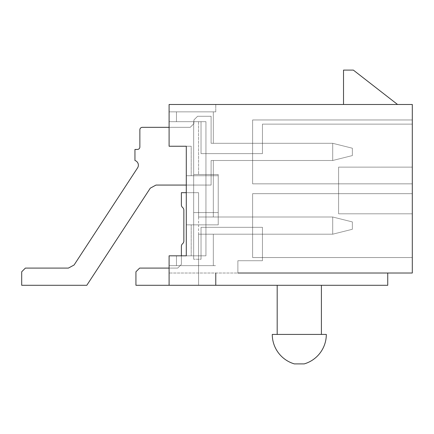 <?xml version="1.0" encoding="UTF-8"?>
<svg xmlns="http://www.w3.org/2000/svg" width="434" height="434" viewBox="0 0 434 434"><rect width="100%" height="100%" fill="white"/><g stroke="black" fill="none" stroke-linecap="round" stroke-linejoin="round"><path stroke-width="0.33" stroke-dasharray="2.17 1.63" d="M186.294 192.68L198.577 192.68L181.379 192.68L198.577 192.68L181.379 192.68L198.577 192.68L181.379 192.68L181.379 204.81A3.559 3.559 0 0 0 182.622 207.512A3.559 3.559 0 0 1 181.379 204.81A3.559 3.559 0 0 0 182.622 207.512A3.559 3.559 0 0 1 181.379 204.81A3.559 3.559 0 0 0 182.622 207.512A3.559 3.559 0 0 1 181.379 204.81L181.379 192.68L198.577 192.68L198.577 217L332.704 217L332.704 234.197L198.577 234.197L198.577 285.295L135.934 285.295L135.934 271.782L139.618 268.098L177.696 268.098L181.379 264.414L181.379 246.387A3.559 3.559 0 0 1 182.622 243.68A3.559 3.559 0 0 0 183.864 240.978L183.864 210.219A3.559 3.559 0 0 0 182.622 207.512A3.559 3.559 0 0 1 181.379 204.81L181.379 192.68L198.577 192.68L198.577 217L332.704 217L352.359 221.915L332.704 217L332.704 234.197L198.577 234.197L332.704 234.197L198.577 234.197L198.577 285.295L135.934 285.295L135.934 271.782L139.618 268.098L177.696 268.098L139.618 268.098L177.696 268.098L181.379 264.414L181.379 246.387A3.559 3.559 0 0 1 182.622 243.68A3.559 3.559 0 0 0 183.864 240.978L183.864 210.219A3.559 3.559 0 0 0 182.622 207.512A3.559 3.559 0 0 1 181.379 204.81L181.379 192.68L198.577 192.68L198.577 217L332.704 217L332.704 234.197L352.359 229.282L332.704 234.197L198.577 234.197L198.577 285.295L135.934 285.295L135.934 271.782L139.618 268.098L177.696 268.098L181.379 264.414L181.379 246.387A3.559 3.559 0 0 1 182.622 243.68A3.559 3.559 0 0 0 183.864 240.978L183.864 210.219A3.559 3.559 0 0 0 182.622 207.512A3.559 3.559 0 0 1 181.379 204.81L181.379 192.68L198.577 192.68L198.577 217L332.704 217L332.704 234.197L332.704 217L352.359 221.915L352.359 229.282L332.704 234.197L198.577 234.197L198.577 285.295L135.934 285.295L135.934 271.782L139.618 268.098L177.696 268.098L181.379 264.414L181.379 255.816L181.379 264.414L181.379 255.816L181.379 264.414L177.696 268.098L139.618 268.098L135.934 271.782L139.618 268.098L177.696 268.098L181.379 264.414L177.696 268.098L181.379 264.414L181.379 246.387A3.559 3.559 0 0 1 182.622 243.68A3.559 3.559 0 0 0 183.864 240.978L183.864 210.219A3.559 3.559 0 0 0 182.622 207.512A3.559 3.559 0 0 1 181.379 204.81L181.379 192.68L198.577 192.68L198.577 217L332.704 217L332.704 234.197L352.359 229.282L332.704 234.197L198.577 234.197L198.577 285.295L135.934 285.295L135.934 271.782L139.618 268.098L177.696 268.098L181.379 264.414L181.379 246.387A3.559 3.559 0 0 1 182.622 243.68A3.559 3.559 0 0 0 183.864 240.978L183.864 210.219A3.559 3.559 0 0 0 182.622 207.512A3.559 3.559 0 0 1 181.379 204.81L181.379 192.68L198.577 192.68L198.577 217L332.704 217L352.359 221.915L352.359 229.282L352.359 221.915L332.704 217L332.704 234.197L352.359 229.282L352.359 221.915L352.359 229.282L332.704 234.197L352.359 229.282L352.359 221.915L352.359 229.282L352.359 221.915L332.704 217L332.704 234.197L352.359 229.282L352.359 221.915L352.359 229.282L332.704 234.197L332.704 217L332.704 234.197L352.359 229.282L352.359 221.915L352.359 229.282L332.704 234.197L198.577 234.197L198.577 285.295L135.934 285.295L135.934 271.782L139.618 268.098L135.934 271.782L139.618 268.098L177.696 268.098L181.379 264.414L177.696 268.098L181.379 264.414L181.379 246.387A3.559 3.559 0 0 1 182.622 243.68A3.559 3.559 0 0 0 183.864 240.978L183.864 210.219A3.559 3.559 0 0 0 182.622 207.512A3.559 3.559 0 0 1 181.379 204.81L181.379 192.68L198.577 192.68L198.577 217L332.704 217L332.704 234.197L352.359 229.282L352.359 221.915L352.359 229.282L332.704 234.197L198.577 234.197L198.577 285.295L135.934 285.295L135.934 271.782L139.618 268.098L177.696 268.098L181.379 264.414L181.379 246.387A3.559 3.559 0 0 1 182.622 243.68A3.559 3.559 0 0 0 183.864 240.978L183.864 210.219A3.559 3.559 0 0 0 182.622 207.512A3.559 3.559 0 0 1 181.379 204.81L181.379 192.68L198.577 192.68L198.577 217L332.704 217L332.704 234.197L198.577 234.197L198.577 285.295L135.934 285.295L135.934 271.782L139.618 268.098L177.696 268.098L181.379 264.414L181.379 255.816L198.577 255.816L198.577 212.579L198.577 255.816L193.662 255.816L198.577 255.816L193.662 255.816L193.662 121.683L205.944 121.683L205.944 255.816L205.944 121.683L205.944 255.816L205.944 121.683L205.944 255.816L205.944 121.683L205.944 255.816L205.944 121.683L205.944 255.816L205.944 121.683L205.944 255.816L205.944 121.683L169.097 121.683L169.097 111.858L213.316 111.858L169.097 111.858L213.316 111.858L169.097 111.858L213.316 111.858L169.097 111.858L213.316 111.858L169.097 111.858L213.316 111.858L169.097 111.858L213.316 111.858L169.097 111.858L213.316 111.858L213.316 143.301L213.316 111.858L213.316 143.301L213.316 111.858L213.316 143.301L213.316 111.858L213.316 143.301L213.316 111.858L213.316 143.301L213.316 111.858L213.316 143.301L213.316 111.858L213.316 143.301L213.316 111.858L169.097 111.858L215.774 111.858L169.097 111.858L169.097 121.683L176.464 121.683L169.097 121.683L169.097 111.858L169.097 121.683L176.464 121.683L169.097 121.683L169.097 111.858L169.097 121.683L176.464 121.683L169.097 121.683L169.097 104.485L215.774 104.485L169.097 104.485L169.097 146.247L191.204 146.247L169.097 146.247L169.097 121.683L169.097 146.247L191.204 146.247L191.204 175.727L191.204 146.247L186.294 146.247L186.294 255.816L193.662 255.816L193.662 121.683L193.662 255.816L193.662 121.683L193.662 255.816L193.662 121.683L193.662 255.816L193.662 121.683L193.662 255.816L193.662 121.683L193.662 255.816L193.662 121.683L193.662 255.816L193.662 121.683L176.464 121.683L201.034 121.683L169.097 121.683L169.097 104.485L412.3 104.485L412.3 273.013L412.3 213.805L338.601 213.805L338.601 167.133L412.3 167.133L412.3 124.14L262.445 124.14L262.445 153.62L201.034 153.62L201.034 121.683L198.577 121.683L198.577 174.501L198.577 121.683L193.662 121.683L193.662 255.816L193.662 121.683L169.097 121.683L193.662 121.683L193.662 255.816L193.662 121.683L169.097 121.683L201.034 121.683L201.034 153.62L201.034 121.683L201.034 153.62L262.445 153.62L201.034 153.62L262.445 153.62L262.445 124.14L262.445 153.62L262.445 124.14L412.3 124.14L262.445 124.14L412.3 124.14L412.3 167.133L412.3 124.14L412.3 167.133L338.601 167.133L412.3 167.133L338.601 167.133L338.601 213.805L338.601 167.133L338.601 213.805L412.3 213.805L338.601 213.805L412.3 213.805L412.3 273.013L412.3 213.805L412.3 273.013L169.097 273.013L387.736 273.013L169.097 273.013L387.736 273.013L237.881 273.013L237.881 260.726L262.445 260.726L237.881 260.726L237.881 273.013L237.881 260.726L262.445 260.726L262.445 227.318L262.445 260.726L262.445 227.318L262.445 260.726L237.881 260.726L237.881 273.013M213.316 160.499L213.316 217L213.316 160.499L213.316 217L213.316 160.499L213.316 217L213.316 160.499L213.316 217L213.316 160.499L213.316 217L213.316 160.499L213.316 217L213.316 160.499L213.316 217L213.316 160.499L252.621 160.499L252.621 143.301L252.621 160.499L252.621 143.301L252.621 160.499L252.621 143.301L252.621 160.499L252.621 143.301L252.621 160.499L252.621 143.301L252.621 160.499L252.621 143.301L252.621 160.499L252.621 143.301L252.621 160.499L213.316 160.499M176.464 255.816L176.464 265.641L176.464 255.816L176.464 265.641L176.464 255.816L176.464 265.641L176.464 255.816L176.464 265.641L176.464 255.816L176.464 265.641L176.464 255.816L176.464 265.641L176.464 255.816L176.464 265.641L213.316 265.641L169.097 265.641L213.316 265.641L169.097 265.641L213.316 265.641L169.097 265.641L213.316 265.641L169.097 265.641L213.316 265.641L169.097 265.641L213.316 265.641L169.097 265.641L213.316 265.641L213.316 234.197L213.316 265.641L213.316 234.197L213.316 265.641L213.316 234.197L213.316 265.641L213.316 234.197L213.316 265.641L213.316 234.197L213.316 265.641L213.316 234.197L213.316 265.641L213.316 234.197L213.316 265.641L169.097 265.641L215.774 265.641L169.097 265.641L169.097 255.816L176.464 255.816L169.097 255.816L169.097 285.295L169.097 255.816L176.464 255.816L169.097 255.816L169.097 265.641L169.097 255.816L193.662 255.816L169.097 255.816L169.097 265.641L169.097 255.816L193.662 255.816L169.097 255.816L169.097 265.641L169.097 255.816L193.662 255.816L169.097 255.816L169.097 265.641L169.097 255.816L193.662 255.816L193.662 121.683L193.662 255.816L169.097 255.816L169.097 265.641L169.097 255.816L193.662 255.816L193.662 121.683L193.662 255.816L169.097 255.816L169.097 265.641L169.097 255.816L186.294 255.816L186.294 146.247L186.294 175.727L218.226 175.727L218.226 224.861L218.226 175.727L218.226 224.861L218.226 175.727L186.294 175.727L218.226 175.727L186.294 175.727L186.294 224.861L218.226 224.861L191.204 224.861L191.204 255.816L193.662 255.816L193.662 121.683L176.464 121.683L193.662 121.683L193.662 255.816L176.464 255.816L193.662 255.816L193.662 121.683L176.464 121.683L193.662 121.683L193.662 255.816L176.464 255.816L176.464 265.641L169.097 265.641L169.097 285.295L215.774 285.295L215.774 273.013L215.774 285.295L169.097 285.295L215.774 285.295L215.774 273.013M205.944 255.816L193.662 255.816L193.662 259.255L201.034 259.255L201.034 227.318L262.445 227.318L201.034 227.318L262.445 227.318L201.034 227.318L201.034 259.255L201.034 227.318L201.034 259.255L193.662 259.255L201.034 259.255L193.662 259.255L193.662 255.816L193.662 259.255L193.662 255.816L205.944 255.816M205.944 121.683L176.464 121.683L193.662 121.683L193.662 255.816L193.662 212.579L198.577 212.579L193.662 212.579L193.662 174.501L198.577 174.501L193.662 174.501L193.662 121.683L205.944 121.683L176.464 121.683L205.944 121.683M169.097 121.683L176.464 121.683L169.097 121.683L176.464 121.683L176.464 111.858L176.464 121.683L176.464 111.858L176.464 121.683L176.464 111.858L176.464 121.683L176.464 111.858L176.464 121.683L176.464 111.858L176.464 121.683L176.464 111.858L176.464 121.683L176.464 111.858L176.464 121.683L169.097 121.683M343.516 104.485L397.56 104.485L353.341 70.096L343.516 70.096L343.516 104.485L397.56 104.485M387.736 273.013L387.736 285.295L387.736 273.013L387.736 285.295L215.774 285.295M218.226 174.501L198.577 174.501L218.226 174.501L218.226 212.579L198.577 212.579L218.226 212.579L218.226 174.501L193.662 174.501L218.226 174.501L218.226 212.579L193.662 212.579L218.226 212.579L218.226 174.501M277.185 285.295L299.297 285.295L277.185 285.295L277.185 334.424L326.319 334.424L321.404 334.424L321.404 285.295M191.204 255.816L191.204 224.861L218.226 224.861L186.294 224.861L191.204 224.861L186.294 224.861L186.294 255.816L191.204 255.816M412.3 119.963L412.3 183.837L412.3 119.963L412.3 183.837L412.3 119.963L412.3 183.837L412.3 119.963L412.3 183.837L412.3 119.963L412.3 183.837L412.3 119.963L412.3 183.837L412.3 119.963L412.3 183.837L412.3 119.963L252.621 119.963L412.3 119.963L252.621 119.963L252.621 183.837L412.3 183.837L252.621 183.837L252.621 119.963L412.3 119.963L252.621 119.963L252.621 183.837L412.3 183.837L252.621 183.837L252.621 119.963L412.3 119.963L252.621 119.963L252.621 183.837L412.3 183.837L252.621 183.837L252.621 119.963L412.3 119.963L252.621 119.963L252.621 183.837L412.3 183.837L252.621 183.837L252.621 119.963L412.3 119.963L252.621 119.963L252.621 183.837L412.3 183.837L252.621 183.837L252.621 119.963L412.3 119.963L252.621 119.963L252.621 183.837L412.3 183.837L252.621 183.837L252.621 119.963L412.3 119.963M412.3 257.536L412.3 193.662L412.3 257.536L412.3 193.662L412.3 257.536L412.3 193.662L412.3 257.536L412.3 193.662L412.3 257.536L412.3 193.662L412.3 257.536L412.3 193.662L412.3 257.536L412.3 193.662L412.3 257.536L252.621 257.536L252.621 193.662L412.3 193.662L252.621 193.662L252.621 257.536L412.3 257.536L252.621 257.536L252.621 193.662L412.3 193.662L252.621 193.662L252.621 257.536L412.3 257.536L252.621 257.536L252.621 193.662L412.3 193.662L252.621 193.662L252.621 257.536L412.3 257.536L252.621 257.536L252.621 193.662L412.3 193.662L252.621 193.662L252.621 257.536L412.3 257.536L252.621 257.536L252.621 193.662L412.3 193.662L252.621 193.662L252.621 257.536L412.3 257.536L252.621 257.536L252.621 193.662L412.3 193.662L252.621 193.662L252.621 257.536L412.3 257.536L252.621 257.536L252.621 193.662L412.3 193.662L252.621 193.662L252.621 257.536L412.3 257.536M294.382 363.904L304.207 363.904L294.382 363.904A30.706 30.706 0 0 1 272.275 334.424L326.319 334.424A30.706 30.706 0 0 1 304.207 363.904L294.382 363.904M321.404 334.424L277.185 334.424M215.774 111.858L215.774 104.485L215.774 111.858M213.316 143.301L252.621 143.301L213.316 143.301M213.316 217L252.621 217L252.621 234.197L252.621 217L252.621 234.197L252.621 217L252.621 234.197L252.621 217L252.621 234.197L252.621 217L252.621 234.197L252.621 217L252.621 234.197L252.621 217L252.621 234.197L252.621 217L213.316 217M213.316 234.197L252.621 234.197L213.316 234.197M252.621 183.837L412.3 183.837L252.621 183.837L252.621 119.963L252.621 183.837M169.097 127.336L190.222 127.336L193.906 123.647L193.906 119.963L197.595 116.279L211.103 116.279L197.595 116.279L211.103 116.279L197.595 116.279L193.906 119.963L193.906 123.647L193.906 119.963L193.906 123.647L190.222 127.336L169.097 127.336L190.222 127.336L193.906 123.647L193.906 119.963L197.595 116.279L211.103 116.279L197.595 116.279L211.103 116.279L211.103 143.301L332.704 143.301L332.704 160.499L211.103 160.499L332.704 160.499L352.359 155.584L332.704 160.499L211.103 160.499L211.103 185.063L155.996 185.063L150.294 188.15L86.8 285.295L150.294 188.15L86.8 285.295L150.294 188.15L86.8 285.295L150.294 188.15L86.8 285.295L21.7 285.295L21.7 271.782L25.384 268.098L68.377 268.098L74.078 265.011L137.573 167.866A4.915 4.915 0 0 0 134.947 160.499L134.947 149.442L137.404 149.442A2.458 2.458 0 0 0 139.862 146.985L139.862 129.793A2.458 2.458 0 0 1 142.319 127.336L190.222 127.336L193.906 123.647L193.906 119.963L197.595 116.279L211.103 116.279L211.103 143.301L332.704 143.301L332.704 160.499L211.103 160.499L211.103 185.063L155.996 185.063L211.103 185.063L155.996 185.063L150.294 188.15L86.8 285.295L21.7 285.295L21.7 271.782L25.384 268.098L68.377 268.098L25.384 268.098L21.7 271.782L25.384 268.098L68.377 268.098L74.078 265.011L137.573 167.866A4.915 4.915 0 0 0 134.947 160.499L134.947 149.442L137.404 149.442A2.458 2.458 0 0 0 139.862 146.985L139.862 129.793A2.458 2.458 0 0 1 142.319 127.336L190.222 127.336L193.906 123.647L193.906 119.963L197.595 116.279L211.103 116.279L211.103 143.301L332.704 143.301L352.359 148.216L352.359 155.584L352.359 148.216L332.704 143.301L332.704 160.499L211.103 160.499L211.103 185.063L155.996 185.063L150.294 188.15L86.8 285.295L21.7 285.295L21.7 271.782L25.384 268.098L68.377 268.098L74.078 265.011L137.573 167.866A4.915 4.915 0 0 0 134.947 160.499L134.947 149.442L137.404 149.442A2.458 2.458 0 0 0 139.862 146.985L139.862 129.793A2.458 2.458 0 0 1 142.319 127.336A2.458 2.458 0 0 0 139.862 129.793A2.458 2.458 0 0 1 142.319 127.336L190.222 127.336L193.906 123.647L190.222 127.336L193.906 123.647L193.906 119.963L197.595 116.279L193.906 119.963L197.595 116.279L211.103 116.279L211.103 143.301L332.704 143.301L352.359 148.216L352.359 155.584L352.359 148.216L332.704 143.301L332.704 160.499L332.704 143.301L352.359 148.216L352.359 155.584L352.359 148.216L332.704 143.301L332.704 160.499L352.359 155.584L352.359 148.216L352.359 155.584L352.359 148.216L332.704 143.301L352.359 148.216L352.359 155.584L352.359 148.216L332.704 143.301L332.704 160.499L352.359 155.584L352.359 148.216L352.359 155.584L332.704 160.499L211.103 160.499L211.103 185.063L155.996 185.063L211.103 185.063L155.996 185.063L150.294 188.15L86.8 285.295L21.7 285.295L21.7 271.782L25.384 268.098L21.7 271.782L25.384 268.098L68.377 268.098L25.384 268.098L21.7 271.782L25.384 268.098L68.377 268.098L74.078 265.011L137.573 167.866A4.915 4.915 0 0 0 134.947 160.499L134.947 149.442L137.404 149.442A2.458 2.458 0 0 0 139.862 146.985L139.862 129.793A2.458 2.458 0 0 1 142.319 127.336L190.222 127.336L193.906 123.647L193.906 119.963L197.595 116.279L211.103 116.279L211.103 143.301L332.704 143.301L352.359 148.216L332.704 143.301L332.704 160.499L211.103 160.499L211.103 185.063L155.996 185.063L150.294 188.15L86.8 285.295L21.7 285.295L21.7 271.782L21.7 285.295L21.7 271.782L21.7 285.295L21.7 271.782L25.384 268.098L68.377 268.098L74.078 265.011L137.573 167.866A4.915 4.915 0 0 0 134.947 160.499L134.947 149.442L137.404 149.442A2.458 2.458 0 0 0 139.862 146.985L139.862 129.793A2.458 2.458 0 0 1 142.319 127.336A2.458 2.458 0 0 0 139.862 129.793A2.458 2.458 0 0 1 142.319 127.336L190.222 127.336L193.906 123.647L190.222 127.336L193.906 123.647L193.906 119.963L197.595 116.279L193.906 119.963L197.595 116.279L211.103 116.279L211.103 143.301L332.704 143.301L352.359 148.216L352.359 155.584L332.704 160.499L332.704 143.301L332.704 160.499L211.103 160.499L211.103 185.063L155.996 185.063L211.103 185.063L155.996 185.063L150.294 188.15L86.8 285.295L21.7 285.295L21.7 271.782L21.7 285.295L21.7 271.782L25.384 268.098L68.377 268.098L25.384 268.098L68.377 268.098L74.078 265.011L137.573 167.866A4.915 4.915 0 0 0 134.947 160.499L134.947 149.442L137.404 149.442A2.458 2.458 0 0 0 139.862 146.985L139.862 129.793A2.458 2.458 0 0 1 142.319 127.336L190.222 127.336L169.097 127.336L190.222 127.336L169.097 127.336L190.222 127.336L193.906 123.647L193.906 119.963L197.595 116.279L211.103 116.279L211.103 143.301L332.704 143.301L352.359 148.216L332.704 143.301L332.704 160.499L211.103 160.499L211.103 185.063L155.996 185.063L150.294 188.15L86.8 285.295L21.7 285.295L21.7 271.782L25.384 268.098L68.377 268.098L74.078 265.011L137.573 167.866A4.915 4.915 0 0 0 134.947 160.499L134.947 149.442L137.404 149.442A2.458 2.458 0 0 0 139.862 146.985L139.862 129.793A2.458 2.458 0 0 1 142.319 127.336A2.458 2.458 0 0 0 139.862 129.793A2.458 2.458 0 0 1 142.319 127.336L190.222 127.336L193.906 123.647L193.906 119.963L193.906 123.647L193.906 119.963L197.595 116.279L211.103 116.279L211.103 143.301L332.704 143.301L211.103 143.301L332.704 143.301L332.704 160.499L352.359 155.584L332.704 160.499L211.103 160.499L211.103 185.063L186.294 185.063M181.379 246.387A3.559 3.559 0 0 1 182.622 243.68A3.559 3.559 0 0 0 181.379 246.387A3.559 3.559 0 0 1 182.622 243.68A3.559 3.559 0 0 0 181.379 246.387A3.559 3.559 0 0 1 182.622 243.68A3.559 3.559 0 0 0 181.379 246.387M183.864 240.978L183.864 210.219L183.864 240.978M169.097 285.295L135.934 285.295L198.577 285.295L135.934 285.295L198.577 285.295L198.577 234.197L198.577 285.295L198.577 234.197L198.577 285.295L198.577 234.197L332.704 234.197L198.577 234.197L332.704 234.197L332.704 217L198.577 217L198.577 192.68L198.577 217L198.577 192.68L198.577 217L198.577 192.68L198.577 217L332.704 217L352.359 221.915L332.704 217L352.359 221.915L332.704 217L198.577 217L332.704 217L352.359 221.915L332.704 217L198.577 217L332.704 217L332.704 234.197L198.577 234.197L198.577 285.295L135.934 285.295L135.934 271.782L135.934 285.295L135.934 271.782L135.934 285.295L135.934 271.782L139.618 268.098L169.097 268.098M86.8 285.295L21.7 285.295L86.8 285.295M137.573 167.866A4.915 4.915 0 0 0 134.947 160.499L134.947 149.442L137.404 149.442L134.947 149.442L137.404 149.442L134.947 149.442L137.404 149.442L134.947 149.442L134.947 160.499A4.915 4.915 0 0 1 137.573 167.866A4.915 4.915 0 0 0 134.947 160.499A4.915 4.915 0 0 1 137.573 167.866A4.915 4.915 0 0 0 134.947 160.499A4.915 4.915 0 0 1 137.573 167.866M211.103 116.279L211.103 143.301L332.704 143.301L211.103 143.301L332.704 143.301L332.704 160.499L352.359 155.584L332.704 160.499L211.103 160.499L211.103 185.063L211.103 160.499L211.103 185.063L211.103 160.499L211.103 185.063L211.103 160.499L332.704 160.499L352.359 155.584L332.704 160.499L211.103 160.499L332.704 160.499L332.704 143.301L211.103 143.301L211.103 116.279M352.359 221.915L332.704 217L352.359 221.915M332.704 160.499L352.359 155.584L332.704 160.499"/><path stroke-width="0.65" d="M387.736 273.013L387.736 285.295L169.097 285.295L169.097 255.816L186.294 255.816L186.294 146.247L169.097 146.247L169.097 104.485L412.3 104.485L412.3 273.013L237.881 273.013M176.464 255.816L181.379 255.816L181.379 246.387A3.559 3.559 0 0 1 182.622 243.68A3.559 3.559 0 0 0 183.864 240.978L183.864 210.219A3.559 3.559 0 0 0 182.622 207.512A3.559 3.559 0 0 1 181.379 204.81L181.379 192.68L186.294 192.68M215.774 285.295L215.774 273.013M321.404 334.424L321.404 285.295M326.319 334.424A30.706 30.706 0 0 1 304.207 363.904L294.382 363.904A30.706 30.706 0 0 1 272.275 334.424L326.319 334.424M277.185 334.424L277.185 285.295M397.56 104.485L353.341 70.096L343.516 70.096L343.516 104.485M186.294 185.063L155.996 185.063L150.294 188.15L86.8 285.295L21.7 285.295L21.7 271.782L25.384 268.098L68.377 268.098L74.078 265.011L137.573 167.866A4.915 4.915 0 0 0 134.947 160.499L134.947 149.442L137.404 149.442A2.458 2.458 0 0 0 139.862 146.985L139.862 129.793A2.458 2.458 0 0 1 142.319 127.336L169.097 127.336M181.379 255.816L181.379 246.387L181.379 255.816M182.622 243.68A3.559 3.559 0 0 0 183.864 240.978A3.559 3.559 0 0 1 182.622 243.68A3.559 3.559 0 0 0 183.864 240.978A3.559 3.559 0 0 1 182.622 243.68A3.559 3.559 0 0 0 183.864 240.978A3.559 3.559 0 0 1 182.622 243.68M183.864 210.219A3.559 3.559 0 0 0 182.622 207.512A3.559 3.559 0 0 1 183.864 210.219A3.559 3.559 0 0 0 182.622 207.512A3.559 3.559 0 0 1 183.864 210.219A3.559 3.559 0 0 0 182.622 207.512A3.559 3.559 0 0 1 183.864 210.219M137.404 149.442A2.458 2.458 0 0 0 139.862 146.985A2.458 2.458 0 0 1 137.404 149.442A2.458 2.458 0 0 0 139.862 146.985A2.458 2.458 0 0 1 137.404 149.442A2.458 2.458 0 0 0 139.862 146.985A2.458 2.458 0 0 1 137.404 149.442M68.377 268.098L74.078 265.011L68.377 268.098M155.996 185.063L150.294 188.15L155.996 185.063M169.097 285.295L135.934 285.295L135.934 271.782L139.618 268.098L169.097 268.098"/></g></svg>

